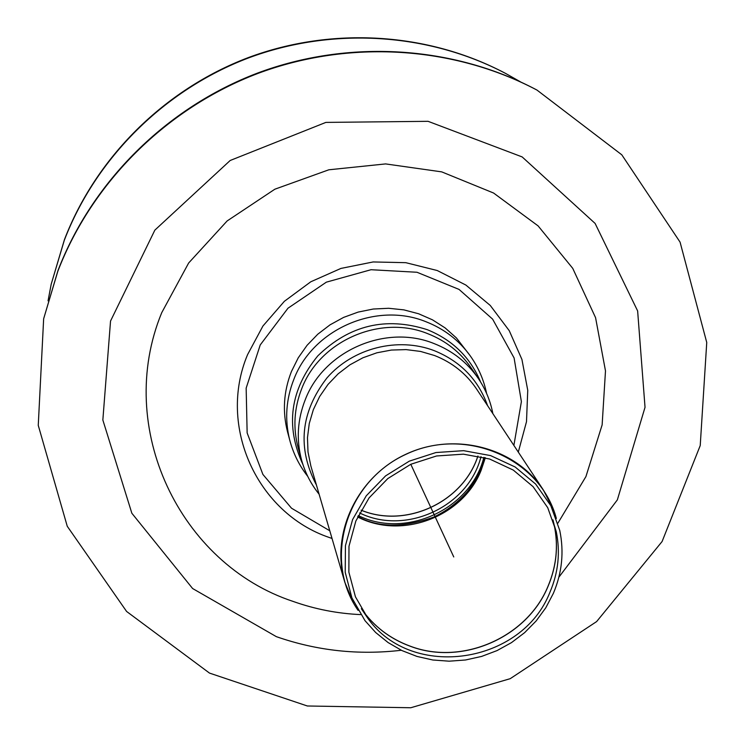 <?xml version="1.0" encoding="UTF-8"?>
<svg xmlns="http://www.w3.org/2000/svg" width="745" height="745" viewBox="0 0 745 745"><rect width="100%" height="100%" fill="white"/><g stroke="black" fill="none" stroke-linecap="round" stroke-linejoin="round"><path stroke-width="1.12" d="M57.84 271.255L43.648 318.795L38.256 425.367L67.255 526.268L126.603 611.459L209.494 673.089L307.359 705.99L410.774 707.75L510.195 678.686L596.624 621.581L662.1 541.513L700.226 445.566L706.744 342.476L680.073 242.134L621.796 154.811L536.977 90.07C453.416 45.985 349.228 39.261 257.742 73.494C166.442 108.183 92.035 182.329 57.84 271.255M536.977 90.07L536.177 89.642C452.783 45.65 348.8 38.936 257.5 73.094C166.386 107.718 92.138 181.715 58.008 270.463L43.648 318.795M520.42 81.82L505.687 73.476C428.477 32.752 332.503 26.522 248.318 58.008C164.3 89.922 95.844 158.191 64.303 240.29L51.2 284.199L48.053 300.831M505.687 73.476L505.017 73.122C427.937 32.463 332.149 26.252 248.113 57.672C164.254 89.53 95.928 157.67 64.443 239.62L51.2 284.199M481.009 456.657C468.493 506.675 405.867 535.72 359.602 512.951M483.878 457.356C470.905 509.086 406.146 539.11 358.28 515.587M550.006 592.089C558.35 572.402 560.445 552.278 556.273 531.707L547.733 507.699L533.113 486.699L513.305 470.095L489.567 458.995L463.418 454.171L436.57 455.968L410.793 464.284L387.791 478.588L369.073 497.911L355.859 520.988L348.986 546.271L348.865 572.123L355.449 596.847L368.254 618.89C412.413 680.558 522.124 663.935 550.006 592.089M553.349 593.383C562.065 572.84 564.198 551.849 559.746 530.403L550.816 505.669L535.646 484.064L515.158 466.994L490.629 455.605L463.641 450.669L435.937 452.541L409.331 461.136L385.584 475.887L366.251 495.816L352.581 519.61L345.429 545.685L345.214 572.356L351.91 597.89L365.013 620.687L375.666 632.505L388.08 642.544L401.965 650.581L417.004 656.438L432.854 660.005L449.142 661.188L465.523 659.986L481.605 656.429L497.045 650.59L511.498 642.609L524.629 632.654L536.149 620.957L545.796 607.771L553.349 593.383M307.732 476.362C299.127 465.374 293.083 453.109 289.6 439.569L287.589 432.063C282.318 411.678 283.603 391.479 291.453 371.476L298.242 357.824L307.08 345.298L317.77 334.216L330.044 324.839L343.613 317.398L358.14 312.09L373.282 309.026L388.657 308.281L403.892 309.873L418.625 313.766L432.491 319.838L445.175 327.949L456.368 337.895L470.235 355.821C478.318 367.229 483.775 379.764 486.597 393.435M453.761 556.953L410.793 464.284M558.862 577.207L617.354 499.876L645.03 407.292L637.636 310.944L595.115 223.435L522.161 156.925L428.086 121.323L325.872 122.403L230.177 160.492L154.858 230.131L110.539 321.039L102.847 420.003L131.856 513.249L192.62 588.531L276.358 636.658C316.867 650.767 358.513 655.293 401.304 650.264M557.884 523.176L585.915 476.604L602.137 424.892L605.489 370.898L595.572 317.677L572.737 268.349L538.104 225.893L493.572 193.02L441.711 171.871L385.64 163.919L328.834 169.795L274.858 189.202L227.141 220.948L188.653 263.004L161.74 312.658C114.292 427.723 179.88 564.021 293.102 601.42C314.939 609.177 337.466 613.573 360.701 614.606M518.296 452.103L526.501 421.67L527.749 390.278L521.928 359.453L509.254 330.696L490.275 305.469L465.876 285.056L437.25 270.528L405.811 262.678L373.143 261.951L340.931 268.423L310.814 281.768L284.376 301.297L262.938 326.012L247.591 354.601C217.233 426.54 257.397 513.212 329.346 537.518L332.028 538.467M513.882 445.417L521.388 401.639L514.097 357.963L492.603 319.121L459.041 289.414L416.976 272.26L371.029 269.718L326.347 282.159L287.98 308.216L260.238 344.935L246.157 388.117L247.144 432.929L262.901 474.435L291.519 508.211L329.784 530.775M361.083 510.185C405.904 528.773 463.167 502.223 477.945 456.005M477.908 455.996C463.12 502.177 405.904 528.699 361.101 510.157M361.455 608.879L364.752 613.396C376.737 628.631 391.991 639.61 410.514 646.343C462.142 665.9 527.06 637.59 548.031 586.399C556.441 566.545 558.545 546.243 554.345 525.486L556.273 531.707M552.958 519.861C558.843 542.351 557.195 564.505 547.994 586.324C527.022 637.515 462.105 665.825 410.476 646.269C390.007 638.791 373.636 626.266 361.353 608.702M357.637 516.956C401.76 539.892 462.692 516.909 481.074 470.477L485.34 457.747M358.084 610.388C322.632 559.672 346.006 481.4 406.127 454.236C465.709 425.898 540.553 458.631 556.357 518.455M550.276 502.232L543.375 490.024C515.726 447.643 454.739 431.355 406.099 454.161C357.265 476.549 330.286 533.616 344.767 582.106L349.629 595.255M353.437 602.835L344.767 582.106L310.851 465.942L308.011 452.01L307.471 437.743L309.268 423.495L313.366 409.62L319.661 396.498L327.996 384.448L338.174 373.804L349.917 364.827L362.936 357.768L376.877 352.795L391.395 350.057L406.099 349.601L420.618 351.444L434.577 355.533C452.234 362.47 466.258 373.655 476.623 389.076L543.375 490.024L553.6 510.036M316.429 485.014C296.994 447.95 300.505 412.246 326.962 377.911C353.009 347.98 397.895 336.656 434.372 350.699C460.512 361.362 478.253 379.689 487.593 405.662M319.111 494.214C311 484.138 305.189 472.861 301.66 460.382C296.165 439.969 297.385 419.705 305.301 399.599C323.87 350.746 385.817 323.805 434.074 343.575C452.541 350.839 467.292 362.47 478.327 378.469C485.572 389.225 490.424 400.95 492.873 413.652M301.66 460.382L298.233 448.09C292.85 428.086 294.033 408.232 301.781 388.536C319.94 340.67 380.555 314.315 427.816 333.704C445.892 340.828 460.345 352.227 471.157 367.918L478.327 378.469M302.898 464.452C285.167 426.01 290.14 389.812 317.817 355.859C349.396 325.174 385.873 316.448 427.239 329.663C452.541 339.934 470.337 357.395 480.627 382.045M289.6 439.569C284.627 419.258 286.052 399.162 293.875 379.298C312.891 329.048 376.504 301.39 426.093 321.784C444.281 328.945 458.985 340.288 470.235 355.821M361.455 608.87L368.254 618.89M357.833 516.536C377.901 527.702 403.129 527.916 433.497 517.188C446.721 510.949 458.082 502.335 467.571 491.355C477.098 478.588 482.872 467.348 484.893 457.626"/></g></svg>
